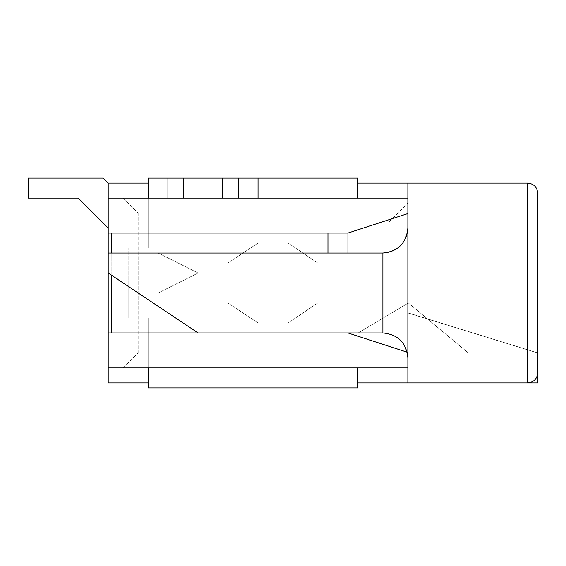 <?xml version="1.0" encoding="UTF-8"?>
<svg xmlns="http://www.w3.org/2000/svg" width="566" height="566" viewBox="0 0 566 566"><rect width="100%" height="100%" fill="white"/><g stroke="black" fill="none" stroke-linecap="round" stroke-linejoin="round"><path stroke-width="0.42" stroke-dasharray="2.83 2.12" d="M537.7 372.895C537.099 378.951 533.766 382.276 527.71 382.885L407.853 382.885L407.853 312.963L158.147 312.963L248.042 312.963L158.147 312.963L248.042 312.963L158.147 312.963L248.042 312.963L158.147 312.963L248.042 312.963L158.147 312.963L248.042 312.963L158.147 312.963L248.042 312.963L158.147 312.963L248.042 312.963L158.147 312.963L248.042 312.963L158.147 312.963L158.147 292.99L158.147 312.963L158.147 292.99L158.147 312.963L158.147 292.99L158.147 312.963L158.147 292.99L158.147 312.963L158.147 292.99L158.147 312.963L158.147 292.99L158.147 312.963L158.147 292.99L158.147 312.963L158.147 292.99L158.147 312.963L158.147 292.99L198.1 273.01L158.147 292.99L198.1 273.01L158.147 292.99L198.1 273.01L158.147 292.99L198.1 273.01L158.147 292.99L198.1 273.01L158.147 292.99L198.1 273.01L158.147 292.99L198.1 273.01L158.147 292.99L198.1 273.01L158.147 292.99L198.1 273.01L158.147 253.037L198.1 273.01L158.147 253.037L198.1 273.01L158.147 253.037L198.1 273.01L158.147 253.037L198.1 273.01L158.147 253.037L198.1 273.01L158.147 253.037L198.1 273.01L158.147 253.037L198.1 273.01L158.147 253.037L198.1 273.01L158.147 253.037L158.147 233.058L158.147 253.037L158.147 233.058L158.147 253.037L158.147 233.058L158.147 253.037L158.147 233.058L158.147 253.037L158.147 233.058L158.147 253.037L158.147 233.058L158.147 253.037L158.147 233.058L158.147 253.037L158.147 233.058L158.147 253.037L158.147 233.058L158.147 253.037L198.1 273.01L158.147 292.99L158.147 312.963L408.355 312.963L537.7 352.915L158.147 352.915L158.147 382.885L158.147 183.115L108.205 183.115L158.147 183.115L158.147 213.085L158.147 183.115L158.147 213.085L158.147 183.115L158.147 213.085L158.147 183.115L158.147 213.085L158.147 183.115L158.147 213.085L158.147 183.115L158.147 213.085L158.147 183.115L158.147 213.085L158.147 183.115L158.147 213.085L158.147 183.115L158.147 213.085L158.147 183.115L158.147 213.085L158.147 183.115L158.147 213.085L158.147 183.115L158.147 213.085L367.9 213.085L158.147 213.085L367.9 213.085L158.147 213.085L367.9 213.085L158.147 213.085L367.9 213.085L158.147 213.085L367.9 213.085L158.147 213.085L367.9 213.085L158.147 213.085L367.9 213.085L158.147 213.085L367.9 213.085L158.147 213.085L367.9 213.085L158.147 213.085L367.9 213.085L158.147 213.085L367.9 213.085L158.147 213.085L367.9 213.085L158.147 213.085L158.147 183.115L407.853 183.115L407.853 233.058L367.9 233.058L367.9 198.1L367.9 233.058L367.9 198.1L108.205 198.1L108.205 233.058L111.205 233.058L111.205 332.942L108.205 332.942L108.205 367.9L407.853 367.9L407.853 352.42L347.92 332.942L111.205 332.942L347.92 332.942L198.1 332.942L198.1 322.953L317.958 322.953L198.1 322.953L198.1 243.047L317.958 243.047L198.1 243.047L198.1 233.058L198.1 332.942L108.205 273.01L198.1 332.942L367.9 332.942L367.9 367.9L367.9 332.942L407.853 332.942L407.853 367.9L407.853 332.942L198.1 332.942L198.1 243.047L317.958 243.047L317.958 322.953L317.958 243.047L317.958 322.953L317.958 243.047L198.1 243.047L198.1 233.058L367.9 233.058L158.147 233.058L367.9 233.058L158.147 233.058L367.9 233.058L158.147 233.058L367.9 233.058L158.147 233.058L367.9 233.058L158.147 233.058L248.042 233.058L158.147 233.058L248.042 233.058L158.147 233.058L248.042 233.058L158.147 233.058L248.042 233.058L158.147 233.058L248.042 233.058L158.147 233.058L248.042 233.058L158.147 233.058L248.042 233.058L158.147 233.058L248.042 233.058L158.147 233.058L248.042 233.058L158.147 233.058L248.042 233.058L158.147 233.058L248.042 233.058L158.147 233.058L248.042 233.058L158.147 233.058L248.042 233.058L158.147 233.058L248.042 233.058L158.147 233.058L158.147 253.037L158.147 233.058L158.147 253.037L158.147 233.058L158.147 253.037L158.147 233.058L158.147 253.037L158.147 233.058L158.147 253.037L158.147 233.058L158.147 253.037L158.147 233.058L158.147 253.037L158.147 233.058L158.147 253.037L158.147 233.058L158.147 253.037L158.147 233.058L158.147 253.037L198.1 273.01L158.147 253.037L198.1 273.01L158.147 253.037L198.1 273.01L158.147 253.037L198.1 273.01L158.147 253.037L198.1 273.01L158.147 253.037L198.1 273.01L158.147 253.037L198.1 273.01L158.147 253.037L198.1 273.01L158.147 253.037L198.1 273.01L158.147 253.037L198.1 273.01L158.147 292.99L198.1 273.01L158.147 292.99L198.1 273.01L158.147 292.99L198.1 273.01L158.147 292.99L198.1 273.01L158.147 292.99L198.1 273.01L158.147 292.99L198.1 273.01L158.147 292.99L198.1 273.01L158.147 292.99L198.1 273.01L158.147 292.99L198.1 273.01L158.147 292.99L158.147 312.963L408.355 312.963L537.7 352.915L158.147 352.915L468.28 352.915L408.355 302.98L358.179 332.942L158.147 332.942L158.147 292.99L158.147 312.963L408.355 312.963L537.7 352.915L158.147 352.915L468.28 352.915L408.355 302.98L358.179 332.942L158.147 332.942L158.147 292.99L158.147 312.963L408.355 312.963L537.7 352.915L158.147 352.915L468.28 352.915L408.355 302.98L358.179 332.942L158.147 332.942L158.147 292.99L158.147 312.963L408.355 312.963L537.7 352.915L158.147 352.915L468.28 352.915L408.355 302.98L358.179 332.942L158.147 332.942L158.147 292.99L198.1 273.01L158.147 253.037L158.147 233.058L367.9 233.058L367.9 213.085L138.168 213.085L138.168 352.915L367.9 352.915L367.9 332.942L198.1 332.942L198.1 233.058L407.853 233.058L407.853 183.115L407.853 382.885L407.853 312.963L537.7 352.915L158.147 352.915L468.28 352.915L408.355 302.98L358.179 332.942L158.147 332.942L158.147 292.99L158.147 312.963L408.355 312.963L537.7 352.915L158.147 352.915L468.28 352.915L408.355 302.98L358.179 332.942L158.147 332.942L158.147 292.99L158.147 312.963L408.355 312.963L537.7 352.915L158.147 352.915L468.28 352.915L408.355 302.98L358.179 332.942L158.147 332.942L158.147 292.99L158.147 312.963L408.355 312.963L537.7 352.915L158.147 352.915L468.28 352.915L408.355 302.98L358.179 332.942L158.147 332.942L158.147 292.99L158.147 312.963L408.355 312.963L537.7 352.915L158.147 352.915L468.28 352.915L408.355 302.98L358.179 332.942L158.147 332.942L158.147 292.99L158.147 312.963L408.355 312.963L537.7 352.915L158.147 352.915L468.28 352.915L408.355 302.98L358.179 332.942L158.147 332.942L158.147 292.99L198.1 273.01L158.147 253.037L158.147 233.058L367.9 233.058L367.9 213.085L367.9 223.068L248.042 223.068L387.88 223.068L407.853 203.095L407.853 382.885L537.7 382.885L537.7 352.915L158.147 352.915L468.28 352.915L408.355 302.98L358.179 332.942L158.147 332.942L158.147 292.99L198.1 273.01L158.147 253.037L158.147 233.058L367.9 233.058L367.9 213.085L367.9 223.068L248.042 223.068L248.042 233.058L248.042 223.068L248.042 233.058L248.042 223.068L248.042 233.058L248.042 223.068L248.042 233.058L248.042 223.068L248.042 233.058L248.042 223.068L248.042 233.058L248.042 223.068L248.042 233.058L248.042 223.068L248.042 233.058L248.042 223.068L248.042 233.058L248.042 223.068L248.042 233.058L248.042 223.068L248.042 233.058L248.042 223.068L248.042 233.058L248.042 223.068L248.042 233.058L248.042 223.068L248.042 233.058L248.042 223.068L387.88 223.068L387.88 312.963L408.355 312.963L537.7 352.915L158.147 352.915L158.147 382.885L158.147 352.915L158.147 382.885L158.147 352.915L158.147 382.885L158.147 352.915L158.147 382.885L158.147 352.915L158.147 382.885L158.147 352.915L158.147 382.885L158.147 352.915L158.147 382.885L158.147 352.915L158.147 382.885L158.147 352.915L158.147 382.885L158.147 352.915L158.147 382.885L158.147 352.915L468.28 352.915L408.355 302.98L358.179 332.942L158.147 332.942L158.147 292.99L198.1 273.01L158.147 253.037L158.147 233.058L367.9 233.058L367.9 213.085L158.147 213.085L158.147 183.115L158.147 382.885L158.147 352.915L158.147 382.885L158.147 352.915L158.147 382.885L158.147 352.915L468.28 352.915L408.355 302.98L358.179 332.942L158.147 332.942L158.147 292.99L158.147 312.963L248.042 312.963L248.042 223.068L248.042 312.963L408.355 312.963L537.7 352.915L537.7 372.895L537.7 312.963L527.71 312.963L537.7 312.963L537.7 372.895C537.099 378.951 533.766 382.276 527.71 382.885L407.853 382.885L407.853 332.942L407.853 382.885L108.205 382.885L158.147 382.885L108.205 382.885L158.147 382.885L108.205 382.885L158.147 382.885L108.205 382.885L158.147 382.885L108.205 382.885L158.147 382.885L108.205 382.885L158.147 382.885L108.205 382.885L158.147 382.885L108.205 382.885L158.147 382.885L108.205 382.885L158.147 382.885L108.205 382.885L158.147 382.885L108.205 382.885L158.147 382.885L108.205 382.885L158.147 382.885L108.205 382.885L158.147 382.885L108.205 382.885L108.205 228.063L108.205 382.885L108.205 228.063L108.205 382.885L108.205 228.063L108.205 382.885L108.205 228.063L108.205 382.885L108.205 228.063L108.205 382.885L108.205 228.063L108.205 382.885L108.205 228.063L108.205 382.885L158.147 382.885L158.147 352.915L468.28 352.915L408.355 302.98L358.179 332.942L158.147 332.942L158.147 292.99L198.1 273.01L158.147 253.037L158.147 233.058L367.9 233.058L367.9 213.085L158.147 213.085L158.147 183.115L108.205 183.115L103.21 178.12L28.3 178.12L28.3 198.1L78.242 198.1L108.205 228.063L108.205 382.885L158.147 382.885L158.147 352.915L468.28 352.915L408.355 302.98L358.179 332.942L158.147 332.942L158.147 292.99L198.1 273.01L158.147 253.037L158.147 233.058L367.9 233.058L367.9 213.085L158.147 213.085L158.147 183.115L108.205 183.115L103.21 178.12L28.3 178.12L28.3 198.1L78.242 198.1L108.205 228.063L108.205 382.885L158.147 382.885L158.147 352.915L468.28 352.915L408.355 302.98L358.179 332.942L158.147 332.942L158.147 292.99L198.1 273.01L158.147 253.037L158.147 233.058L367.9 233.058L367.9 213.085L158.147 213.085L158.147 183.115L108.205 183.115L103.21 178.12L28.3 178.12L28.3 198.1L78.242 198.1L108.205 228.063L108.205 382.885L158.147 382.885L158.147 352.915L468.28 352.915L408.355 302.98L358.179 332.942L158.147 332.942L158.147 292.99L198.1 273.01L158.147 253.037L158.147 233.058L367.9 233.058L367.9 213.085L158.147 213.085L158.147 183.115L108.205 183.115L103.21 178.12L28.3 178.12L28.3 198.1L78.242 198.1L108.205 228.063L108.205 382.885L158.147 382.885L158.147 352.915L468.28 352.915L408.355 302.98L358.179 332.942L158.147 332.942L158.147 292.99L198.1 273.01L158.147 253.037L158.147 233.058L367.9 233.058L367.9 213.085L158.147 213.085L158.147 183.115L108.205 183.115L103.21 178.12L28.3 178.12L28.3 198.1L78.242 198.1L108.205 228.063L108.205 382.885L158.147 382.885L158.147 352.915L468.28 352.915L408.355 302.98L358.179 332.942L158.147 332.942L158.147 292.99L198.1 273.01L158.147 253.037L158.147 233.058L367.9 233.058L367.9 213.085L158.147 213.085L158.147 183.115L108.205 183.115L103.21 178.12L28.3 178.12L28.3 198.1L78.242 198.1L108.205 228.063L108.205 382.885L158.147 382.885L158.147 352.915L468.28 352.915L408.355 302.98L358.179 332.942L158.147 332.942L158.147 292.99L198.1 273.01L158.147 253.037L158.147 233.058L367.9 233.058L367.9 213.085L158.147 213.085L158.147 183.115L108.205 183.115L103.21 178.12L28.3 178.12L28.3 198.1L78.242 198.1L108.205 228.063L108.205 382.885L158.147 382.885L158.147 352.915L468.28 352.915L408.355 302.98L358.179 332.942L158.147 332.942L158.147 292.99L198.1 273.01L158.147 253.037L158.147 233.058L367.9 233.058L367.9 213.085L158.147 213.085L158.147 183.115L108.205 183.115L103.21 178.12L28.3 178.12L28.3 198.1L78.242 198.1L108.205 228.063L108.205 382.885L158.147 382.885L158.147 352.915L468.28 352.915L408.355 302.98L358.179 332.942L158.147 332.942L158.147 292.99L198.1 273.01L158.147 253.037L158.147 233.058L367.9 233.058L367.9 213.085L158.147 213.085L158.147 183.115L108.205 183.115L103.21 178.12L28.3 178.12L28.3 198.1L78.242 198.1L108.205 228.063L108.205 382.885L158.147 382.885L158.147 352.915L468.28 352.915L408.355 302.98L358.179 332.942L158.147 332.942L158.147 292.99L198.1 273.01L158.147 253.037L158.147 233.058L367.9 233.058L367.9 213.085L158.147 213.085L158.147 183.115L108.205 183.115L103.21 178.12L28.3 178.12L28.3 198.1L78.242 198.1L108.205 228.063L108.205 382.885L158.147 382.885L158.147 352.915L468.28 352.915L408.355 302.98L358.179 332.942L158.147 332.942L158.147 292.99L198.1 273.01L158.147 253.037L158.147 233.058L367.9 233.058L367.9 213.085L158.147 213.085L158.147 183.115L108.205 183.115L103.21 178.12L28.3 178.12L28.3 198.1L78.242 198.1L108.205 228.063L108.205 382.885L158.147 382.885L158.147 352.915L468.28 352.915L408.355 302.98L358.179 332.942L158.147 332.942L158.147 292.99L198.1 273.01L158.147 253.037L158.147 233.058L367.9 233.058L367.9 213.085L158.147 213.085L158.147 183.115L108.205 183.115L103.21 178.12L28.3 178.12L28.3 198.1L78.242 198.1L108.205 228.063L108.205 382.885L158.147 382.885L158.147 352.915L468.28 352.915L408.355 302.98L358.179 332.942L158.147 332.942L158.147 292.99L198.1 273.01L158.147 253.037L158.147 233.058L367.9 233.058L367.9 213.085L158.147 213.085L158.147 183.115L108.205 183.115L103.21 178.12L28.3 178.12L28.3 198.1L78.242 198.1L108.205 228.063L108.205 382.885L158.147 382.885L158.147 352.915L468.28 352.915L408.355 302.98L358.179 332.942L158.147 332.942L158.147 292.99L198.1 273.01L158.147 253.037L158.147 233.058L367.9 233.058L367.9 213.085L158.147 213.085L158.147 183.115L108.205 183.115L103.21 178.12L28.3 178.12L28.3 198.1L78.242 198.1L108.205 228.063L108.205 382.885L158.147 382.885L158.147 352.915L468.28 352.915L408.355 302.98L358.179 332.942L158.147 332.942L158.147 292.99L198.1 273.01L158.147 253.037L158.147 233.058L367.9 233.058L367.9 213.085L158.147 213.085L158.147 183.115L108.205 183.115L103.21 178.12L28.3 178.12L28.3 198.1L78.242 198.1M357.91 183.115L108.205 183.115L103.21 178.12L28.3 178.12L28.3 198.1L28.3 178.12L28.3 198.1L28.3 178.12L28.3 198.1L28.3 178.12L28.3 198.1L28.3 178.12L28.3 198.1L28.3 178.12L28.3 198.1L28.3 178.12L103.21 178.12L28.3 178.12L103.21 178.12L28.3 178.12L103.21 178.12L28.3 178.12L103.21 178.12L28.3 178.12L103.21 178.12L28.3 178.12L103.21 178.12L108.205 183.115L103.21 178.12L108.205 183.115L103.21 178.12L108.205 183.115L103.21 178.12L108.205 183.115L103.21 178.12L108.205 183.115L103.21 178.12L108.205 183.115L158.147 183.115L108.205 183.115L158.147 183.115L108.205 183.115L158.147 183.115L108.205 183.115L158.147 183.115L108.205 183.115L158.147 183.115L108.205 183.115L158.147 183.115L108.205 183.115L158.147 183.115L108.205 183.115L158.147 183.115L108.205 183.115L158.147 183.115L108.205 183.115L158.147 183.115L108.205 183.115L158.147 183.115L108.205 183.115L158.147 183.115L158.147 213.085L367.9 213.085L367.9 223.068L367.9 213.085L367.9 223.068L367.9 213.085L367.9 223.068L367.9 213.085L367.9 223.068L367.9 213.085L367.9 223.068L367.9 213.085L367.9 223.068L367.9 213.085L367.9 223.068L367.9 213.085L367.9 223.068L367.9 213.085L367.9 223.068L367.9 213.085L367.9 223.068L367.9 213.085L367.9 223.068L367.9 213.085L367.9 223.068L367.9 213.085L367.9 223.068L367.9 213.085L158.147 213.085L367.9 213.085L158.147 213.085L367.9 213.085L158.147 213.085L367.9 213.085L158.147 213.085L367.9 213.085L158.147 213.085L367.9 213.085L158.147 213.085L367.9 213.085L158.147 213.085L367.9 213.085L158.147 213.085L158.147 183.115L158.147 213.085L158.147 183.115L158.147 213.085L158.147 183.115L158.147 213.085L158.147 183.115L158.147 213.085L158.147 183.115L158.147 213.085L158.147 183.115L158.147 213.085L158.147 183.115L158.147 213.085L158.147 183.115L108.205 183.115L148.158 183.115M357.91 367.9L148.158 367.9L198.1 367.9L198.1 387.88L198.1 366.902L198.1 387.88L148.158 387.88L357.91 387.88L357.91 366.902L357.91 387.88L228.063 387.88L228.063 366.902L228.063 387.88L357.91 387.88L357.91 366.902L228.063 366.902L357.91 366.902L357.91 367.9L148.158 367.9L148.158 317.958L148.158 366.902L148.158 317.958L128.185 317.958L148.158 317.958L128.185 317.958L148.158 317.958L148.158 367.9L357.91 367.9L228.063 367.9L228.063 387.88L198.1 387.88L228.063 387.88L228.063 366.902L228.063 367.9L198.1 367.9L198.1 387.88L148.158 387.88L148.158 366.902L198.1 366.902L198.1 303.036L228.063 303.036L258.032 322.953L288.136 322.953L317.958 302.824L317.958 263.176L288.136 243.047L258.032 243.047L228.063 262.964L198.1 262.964L198.1 178.12L148.158 178.12L258.032 178.12L258.032 198.1L357.91 198.1L258.032 198.1L258.032 178.12L357.91 178.12L198.1 178.12L228.063 178.12L228.063 199.098L228.063 178.12L228.063 199.098L228.063 198.1L357.91 198.1L357.91 199.098L357.91 178.12L357.91 198.1L228.063 198.1L228.063 178.12L357.91 178.12L357.91 199.098L228.063 199.098L357.91 199.098L357.91 198.1M148.158 367.9L148.158 387.88L148.158 366.902L198.1 366.902L198.1 303.036L198.1 366.902L198.1 303.036L228.063 303.036L258.032 322.953L288.136 322.953L317.958 302.824L317.958 263.176L288.136 243.047L258.032 243.047L228.063 262.964L198.1 262.964L198.1 199.098L148.158 199.098L148.158 248.042L128.185 248.042L148.158 248.042L128.185 248.042L148.158 248.042L148.158 178.12L148.158 248.042L148.158 198.1L148.158 199.098L198.1 199.098L198.1 178.12L148.158 178.12L148.158 198.1L258.032 198.1L258.032 178.12M128.185 317.958L128.185 248.042L128.185 317.958M198.1 198.1L228.063 198.1L198.1 198.1L198.1 262.964L198.1 199.098L148.158 199.098L198.1 199.098L198.1 178.12L198.1 198.1M183.54 198.1L222.65 198.1M228.063 262.964L198.1 262.964L228.063 262.964L258.032 243.047L228.063 262.964M288.136 243.047L258.032 243.047L288.136 243.047L317.958 263.176L288.136 243.047M317.958 302.824L317.958 263.176L317.958 302.824L288.136 322.953L317.958 302.824M258.032 322.953L288.136 322.953L258.032 322.953L228.063 303.036L258.032 322.953M198.1 303.036L228.063 303.036L198.1 303.036M228.063 366.902L357.91 366.902L228.063 366.902M357.91 199.098L228.063 199.098L357.91 199.098M407.853 183.115L527.71 183.115L527.71 382.885L527.71 312.963L527.71 382.885L407.853 382.885L407.853 203.095L387.88 223.068L387.88 312.963L248.042 312.963L408.355 312.963L248.042 312.963L408.355 312.963L537.7 352.915L408.355 312.963L248.042 312.963L408.355 312.963L537.7 352.915L408.355 312.963L248.042 312.963L408.355 312.963L537.7 352.915L158.147 352.915L158.147 382.885L357.91 382.885M108.205 367.9L407.853 367.9L407.853 352.42L347.92 332.942L108.205 332.942L108.205 367.9L108.205 332.942L108.205 367.9L123.19 367.9L138.168 352.915L138.168 213.085L367.9 213.085L367.9 233.058L407.853 233.058L198.1 233.058L367.9 233.058L367.9 198.1L123.19 198.1L138.168 213.085L123.19 198.1L108.205 198.1L108.205 233.058L108.205 198.1L108.205 233.058L347.92 233.058L111.205 233.058L327.947 233.058L327.947 283L407.853 283L407.853 352.42L407.853 198.1L407.853 283L327.947 283L407.853 283L407.853 312.963L407.853 283L327.947 283L327.947 253.037M108.205 183.115L108.205 382.885L108.205 183.115L108.205 382.885L108.205 183.115L108.205 382.885L108.205 183.115L108.205 382.885L108.205 183.115L108.205 382.885L108.205 183.115L108.205 382.885L108.205 183.115L108.205 382.885L108.205 183.115L108.205 382.885L108.205 183.115L108.205 382.885L108.205 183.115L108.205 382.885L108.205 183.115L108.205 382.885L108.205 183.115L108.205 382.885L108.205 183.115L108.205 382.885L108.205 183.115L108.205 382.885L108.205 183.115L108.205 382.885L158.147 382.885L108.205 382.885L158.147 382.885L108.205 382.885L158.147 382.885L108.205 382.885L158.147 382.885L108.205 382.885L158.147 382.885L108.205 382.885L158.147 382.885L108.205 382.885L158.147 382.885L108.205 382.885L158.147 382.885L158.147 352.915L158.147 382.885L158.147 352.915L158.147 382.885L158.147 352.915L158.147 382.885L158.147 352.915L158.147 382.885L158.147 352.915L158.147 382.885L158.147 352.915L158.147 382.885L158.147 352.915L537.7 352.915L158.147 352.915L537.7 352.915L408.355 312.963L537.7 352.915L158.147 352.915L537.7 352.915L408.355 312.963L248.042 312.963L408.355 312.963L537.7 352.915L158.147 352.915L537.7 352.915L408.355 312.963L248.042 312.963L408.355 312.963L537.7 352.915L158.147 352.915L537.7 352.915L408.355 312.963L248.042 312.963L408.355 312.963L537.7 352.915L158.147 352.915L537.7 352.915L408.355 312.963L248.042 312.963L408.355 312.963L537.7 352.915L158.147 352.915L537.7 352.915L408.355 312.963L248.042 312.963L408.355 312.963L537.7 352.915L158.147 352.915L158.147 382.885L148.158 382.885M407.853 357.91C406.346 342.777 398.018 334.449 382.885 332.942C398.018 334.449 406.346 342.777 407.853 357.91L407.853 228.063L407.853 357.91C406.346 342.777 398.018 334.449 382.885 332.942L198.1 332.942L407.853 332.942L367.9 332.942L367.9 367.9L367.9 352.915L138.168 352.915L123.19 367.9L407.853 367.9M347.92 332.942L407.195 352.201M327.947 233.058L327.947 283L327.947 233.058L347.92 233.058L407.853 213.58M108.205 198.1L407.853 198.1M108.205 273.01L108.205 253.037L188.11 253.037L188.11 292.99L407.853 292.99L188.11 292.99L407.853 292.99L188.11 292.99L188.11 253.037L382.885 253.037A24.968 24.968 0 0 0 407.853 228.063A24.968 24.968 0 0 1 382.885 253.037L188.11 253.037L188.11 292.99L188.11 253.037L108.205 253.037L382.885 253.037L382.885 332.942L382.885 292.99L382.885 332.942L198.1 332.942L108.205 273.01L108.205 253.037M148.158 198.1L167.925 198.1L167.925 178.12M238.258 178.12L238.258 198.1L258.032 198.1M317.958 322.953L198.1 322.953L317.958 322.953M347.92 283L347.92 253.037M111.205 275.012L111.205 253.037M111.205 332.942L108.205 332.942M108.205 233.058L111.205 233.058M527.71 382.885L407.853 382.885M527.71 312.963L268.015 312.963L527.71 312.963M268.015 283L407.853 283L268.015 283L268.015 312.963L268.015 283M407.853 228.063C406.346 243.203 398.018 251.523 382.885 253.037M198.1 332.942L382.885 332.942M198.1 366.902L148.158 366.902L198.1 366.902M183.582 198.1L183.582 178.12M222.693 198.1L222.693 178.12"/><path stroke-width="0.85" d="M148.158 198.1L167.925 198.1L167.925 178.12L148.158 178.12L148.158 198.1L108.205 198.1L108.205 183.115L103.21 178.12L28.3 178.12L28.3 198.1L78.242 198.1L108.205 228.063L78.242 198.1M148.158 367.9L148.158 387.88L357.91 387.88L357.91 367.9M357.91 198.1L357.91 178.12L167.925 178.12M222.65 178.12L222.65 198.1L258.032 198.1L258.032 178.12M238.265 178.12L238.265 198.1L167.925 198.1L183.54 198.1L183.54 178.12M537.7 372.895C537.099 378.951 533.766 382.276 527.71 382.885C533.766 382.276 537.099 378.951 537.7 372.895L537.7 193.105L537.7 382.885L407.853 382.885L407.853 183.115L357.91 183.115M357.91 382.885L407.853 382.885M148.158 382.885L108.205 382.885L108.205 367.9L407.853 367.9M108.205 183.115L148.158 183.115M198.1 332.942L108.205 332.942L108.205 273.01L198.1 332.942L382.885 332.942L382.885 253.037C398.018 251.523 406.346 243.203 407.853 228.063M108.205 273.01L108.205 233.058L347.92 233.058L407.853 213.58M258.032 198.1L407.853 198.1M347.92 253.037L347.92 233.058M327.947 253.037L327.947 233.058M111.205 332.942L111.205 275.012M111.205 253.037L111.205 233.058M108.205 198.1L108.205 233.058M347.92 332.942L407.195 352.201M108.205 332.942L108.205 367.9M527.71 382.885L527.71 183.115C533.766 183.724 537.099 187.049 537.7 193.105C537.099 187.049 533.766 183.724 527.71 183.115L407.853 183.115M407.853 357.91C406.346 342.777 398.018 334.449 382.885 332.942M108.205 253.037L382.885 253.037"/></g></svg>
